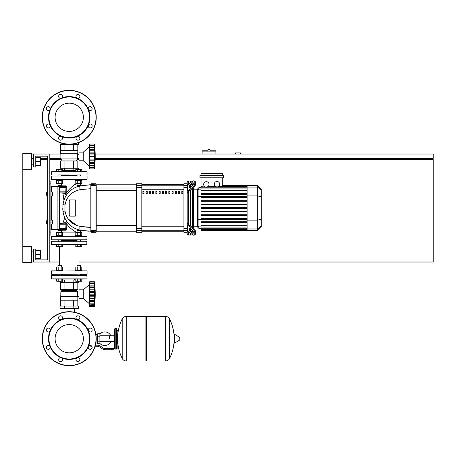 <?xml version="1.0" encoding="UTF-8"?>
<svg xmlns="http://www.w3.org/2000/svg" width="456" height="456" viewBox="0 0 456 456"><rect width="100%" height="100%" fill="white"/><g stroke="black" fill="none" stroke-linecap="round" stroke-linejoin="round"><path stroke-width="0.68" d="M31.441 262.018L33.602 262.018L33.602 249.061L35.762 249.061L35.762 259.857L47.641 259.857L35.762 259.857L47.641 259.857L47.641 156.18L35.762 156.18L47.641 156.18L47.641 192.683L47.641 156.18L35.762 156.18L35.762 166.981L33.602 166.981L33.602 154.02L31.441 154.02M46.558 220.767L46.558 223.355L46.558 220.767L47.641 220.767L47.641 195.276L47.641 220.767L47.641 195.276L47.641 220.767L47.641 195.276L46.558 195.276L46.558 192.683L47.641 192.683L47.641 156.18L35.762 156.18M240.745 154.02L240.745 152.942L235.342 152.942L235.342 154.02M95.196 158.34L433.2 158.34L433.2 154.02L95.179 154.02M78.962 154.02L77.611 154.02M60.87 154.02L49.801 154.02L49.801 262.018L59.485 262.018M31.441 158.34L33.602 158.34M40.402 158.34L47.641 158.34M49.801 158.34L60.87 158.34M432.123 159.418L432.123 158.34M78.991 262.018L433.2 262.018L433.2 159.418L95.167 159.418M78.962 159.418L77.189 159.418M61.292 159.418L49.801 159.418M47.641 159.418L41.051 159.418M22.8 246.36L31.441 246.36L31.441 262.559L22.8 262.559L22.8 169.678L31.441 169.678L31.441 153.478L22.8 153.478L22.8 169.678M208.99 149.699L207.913 149.699L207.913 150.782L202.082 150.782L202.082 151.859L215.905 151.859L215.905 150.782L210.073 150.782L210.073 149.699L208.99 149.699M202.082 154.02L202.082 151.859M215.905 154.02L215.905 151.859M64.022 308.461L64.022 312.206M74.459 308.461L74.459 312.206M50.878 220.117L52.503 220.117L52.503 222.061L50.878 222.061M52.503 222.061L52.503 224.004L50.878 224.004M46.558 192.683L46.558 195.276M50.878 192.039L52.503 192.039L52.503 193.982L50.878 193.982M52.503 193.982L52.503 195.926L50.878 195.926M109.6 338.7L109.6 335.793L109.6 338.7M99.881 343.459A6.806 6.806 0 0 0 110.894 341.607M110.894 335.793A6.806 6.806 0 0 0 99.881 333.94M97.721 343.02L95.891 343.02M97.721 336.214L97.721 343.67L99.881 343.67L99.881 333.729L97.721 333.729L97.721 336.214L99.881 336.214M97.721 334.379L95.891 334.379M91.935 346.52L92.135 347.233M111.76 349.718L113.92 349.718L113.92 348.635L111.76 348.635L111.76 349.718L105.638 349.718A6.481 6.481 0 0 1 101.591 348.298L100.822 347.677A6.481 6.481 0 0 0 96.775 346.258L95.161 346.258M95.452 345.181L96.775 345.181A7.558 7.558 0 0 1 101.494 346.839L102.264 347.455A5.398 5.398 0 0 0 105.638 348.635L111.76 348.635M90.755 345.517L90.755 346.258L91.781 346.258M97.721 341.185L99.881 341.185M116.514 349.068L116.514 328.331L115.214 328.331L115.214 349.068L116.514 349.068L117.158 348.418L117.158 330.492L118.674 330.492M145.886 317.102L146.536 316.453L146.536 360.947L165.545 360.947L165.545 316.453L165.602 360.947A4.429 4.429 0 0 0 169.569 358.479L169.569 318.921L169.569 358.479A44.711 44.711 0 0 0 174.129 340.894M165.602 360.947L165.602 316.453A4.429 4.429 0 0 1 169.569 318.921A44.711 44.711 0 0 1 174.129 336.505L174.129 342.923L174.54 343.151L174.54 334.248L174.129 334.482M179.801 338.7L179.801 339.845L179.801 338.7M122.202 318.921A4.429 4.429 0 0 1 126.175 316.453L145.886 316.453L145.886 360.947L126.232 360.947L126.232 316.453L126.175 360.947A4.429 4.429 0 0 1 122.202 358.479L122.202 318.921A44.711 44.711 0 0 0 122.202 358.479M117.158 348.418L117.158 330.492M87.062 236.749L51.42 236.749L87.062 236.749L86.845 239.987L51.636 239.987L57.752 239.987L51.636 239.987L57.752 239.987L51.636 239.987L51.42 236.749M77.058 240.42L61.423 240.42M86.845 239.987L80.729 239.987L86.845 239.987M86.845 236.533L80.729 236.533L86.845 236.533M57.752 236.533L51.636 236.533L57.752 236.533M69.238 324.564A14.136 14.136 0 0 1 83.38 338.7A14.136 14.136 0 0 1 69.238 352.836A14.136 14.136 0 0 1 55.102 338.7A14.136 14.136 0 0 1 69.238 324.564M69.238 365.701A27.001 27.001 0 0 1 42.243 338.7A27.001 27.001 0 0 1 69.238 311.699A27.001 27.001 0 0 1 96.239 338.7A27.001 27.001 0 0 1 69.238 365.701A27.001 27.001 0 0 1 42.243 338.7A27.001 27.001 0 0 1 69.238 311.699M61.303 319.542A20.737 20.737 0 0 1 77.178 319.542A1.944 1.944 0 0 1 76.545 316.373A1.944 1.944 0 0 1 79.293 316.373A1.944 1.944 0 0 1 77.178 319.542A20.737 20.737 0 0 1 88.396 330.765A1.944 1.944 0 0 1 90.191 328.075A1.944 1.944 0 0 1 92.135 330.019A1.944 1.944 0 0 1 88.396 330.765A20.737 20.737 0 0 1 88.396 346.634A1.944 1.944 0 0 1 91.57 346.007A1.944 1.944 0 0 1 91.57 348.755A1.944 1.944 0 0 1 88.396 346.634A20.737 20.737 0 0 1 77.178 357.857A1.944 1.944 0 0 1 79.863 359.653A1.944 1.944 0 0 1 77.919 361.597A1.944 1.944 0 0 1 77.178 357.857A20.737 20.737 0 0 1 50.08 330.765A20.737 20.737 0 0 1 61.303 319.542A1.944 1.944 0 0 1 58.619 317.747A1.944 1.944 0 0 1 60.562 315.803A1.944 1.944 0 0 1 61.303 319.542L61.303 319.542M69.238 359.003A20.303 20.303 0 0 1 48.934 338.7A20.303 20.303 0 0 1 69.238 318.396A20.303 20.303 0 0 1 89.541 338.7A20.303 20.303 0 0 1 69.238 359.003M61.936 361.027A1.944 1.944 0 0 1 59.189 361.027A1.944 1.944 0 0 1 61.303 357.857A1.944 1.944 0 0 1 61.936 361.027M48.285 349.325A1.944 1.944 0 0 1 46.341 347.381A1.944 1.944 0 0 1 50.08 346.634A1.944 1.944 0 0 1 48.285 349.325M46.911 331.398A1.944 1.944 0 0 1 46.911 328.645A1.944 1.944 0 0 1 50.08 330.765A1.944 1.944 0 0 1 46.911 331.398M69.238 103.164A14.136 14.136 0 0 0 55.102 117.3A14.136 14.136 0 0 0 69.238 131.436A14.136 14.136 0 0 0 83.38 117.3A14.136 14.136 0 0 0 69.238 103.164M96.239 117.3A27.001 27.001 0 0 0 69.238 90.299A27.001 27.001 0 0 0 42.243 117.3A27.001 27.001 0 0 0 69.238 144.301A27.001 27.001 0 0 0 96.239 117.3M69.238 138.037A20.737 20.737 0 0 0 77.178 98.143L77.178 98.143A20.737 20.737 0 0 0 61.303 98.143A1.944 1.944 0 0 0 61.936 94.973A1.944 1.944 0 0 0 59.189 94.973A1.944 1.944 0 0 0 61.303 98.143L61.303 98.143A20.737 20.737 0 0 0 50.08 109.366A1.944 1.944 0 0 0 48.285 106.675A1.944 1.944 0 0 0 46.341 108.619A1.944 1.944 0 0 0 50.08 109.366L50.08 109.366A20.737 20.737 0 0 0 50.08 125.235A1.944 1.944 0 0 0 46.911 124.602A1.944 1.944 0 0 0 46.911 127.355A1.944 1.944 0 0 0 50.08 125.235L50.08 125.235A20.737 20.737 0 0 0 61.303 136.458A1.944 1.944 0 0 0 58.619 138.254A1.944 1.944 0 0 0 60.562 140.197A1.944 1.944 0 0 0 61.303 136.458L61.303 136.458A20.737 20.737 0 0 0 69.238 138.037M69.238 137.604A20.303 20.303 0 0 0 89.541 117.3A20.303 20.303 0 0 0 69.238 96.997A20.303 20.303 0 0 0 48.934 117.3A20.303 20.303 0 0 0 69.238 137.604M77.178 136.458A1.944 1.944 0 0 0 76.545 139.627A1.944 1.944 0 0 0 79.293 139.627A1.944 1.944 0 0 0 77.178 136.458A1.944 1.944 0 0 1 77.178 136.458M88.396 125.235A1.944 1.944 0 0 0 90.191 127.925A1.944 1.944 0 0 0 92.135 125.981A1.944 1.944 0 0 0 88.396 125.235L88.396 125.235M88.396 109.366A1.944 1.944 0 0 0 91.57 109.993A1.944 1.944 0 0 0 91.57 107.245A1.944 1.944 0 0 0 88.396 109.366L88.396 109.366M77.178 98.143A1.944 1.944 0 0 0 79.863 96.347A1.944 1.944 0 0 1 77.172 98.143L77.178 98.143A1.944 1.944 0 0 1 77.919 94.403A1.944 1.944 0 0 1 79.863 96.347A1.944 1.944 0 0 1 77.172 98.143M77.822 306.084L77.828 296.85L77.332 294.148L77.611 291.663L76.671 290.586L76.671 289.611M77.828 300.196L60.654 300.196L60.87 291.663L61.811 290.586L61.811 289.611M78.962 296.286L77.611 296.286M78.962 292.005L77.611 292.005M78.421 306.084L60.061 306.084L60.061 308.461L78.421 308.461L78.421 306.084M64.649 306.084L64.649 308.461M73.832 306.084L73.832 308.461M78.421 281.244L78.421 282.349L60.061 282.349L60.061 281.244M73.832 282.349L73.832 279.973L62.689 279.973M64.649 282.349L64.649 279.973M75.793 279.973L73.832 279.973M73.53 300.196L73.53 306.084M64.951 300.196L64.951 306.084M60.659 300.196L60.659 306.084M77.822 282.349L77.822 289.611L60.659 289.611L60.659 282.349M64.951 289.611L64.951 282.349M73.53 289.611L73.53 282.349M76.671 290.586L61.811 290.586M77.611 291.663L60.87 291.663M77.611 296.634L60.87 296.634M77.828 296.85L60.654 296.85M89.707 284.322L83.283 289.828L78.962 289.828L78.962 298.469L83.283 298.469L89.707 303.975M94.352 294.126L89.707 294.126L89.707 291.492L94.626 291.492L94.586 304.574M89.707 291.492L89.707 289.811L94.495 289.811L94.352 287.953L94.626 291.492L94.443 292.82L94.626 291.492L94.443 292.82L94.626 291.492L94.495 292.666L89.707 292.666M89.707 289.811L89.707 287.953L94.352 287.953L94.358 288.329L94.352 287.918L89.707 287.918L89.707 286.892L94.626 286.892L94.495 287.246L89.707 287.246M94.375 283.187L89.707 283.381L89.707 281.728L94.352 281.728L94.352 287.918M89.707 286.892L89.707 283.404L94.352 283.404M94.495 283.672L89.707 283.404M94.626 284.236L94.495 282.902L94.626 284.236L94.495 282.902L94.626 284.236L94.495 282.902L89.707 282.902M94.483 282.817L94.438 282.429M94.586 286.066L94.495 285.154L94.609 286.419L94.495 285.154L94.609 286.419L94.495 285.154L89.707 285.154M94.586 296.047L94.495 295.63L94.586 296.047L94.495 295.63L94.586 296.047L94.495 295.63L89.707 295.63L89.707 294.166L94.352 294.166L94.358 294.565L94.352 294.171M94.586 297.717L94.609 297.358M94.586 302.231L94.609 301.878M94.62 304.032L94.609 304.323M89.707 306.569L94.352 306.569L89.707 306.569L89.707 304.916L94.375 305.11M94.603 304.061L94.495 305.389L89.707 305.389L94.495 305.389M94.352 304.893L89.707 304.893L94.495 304.625M89.707 304.893L89.707 301.405L94.626 301.405M89.707 301.051L94.495 301.051M89.707 301.405L89.707 300.373L94.352 300.373M94.352 300.339L89.707 300.373M89.707 281.728L94.352 281.728L89.707 281.728M89.707 300.339L89.707 296.805L94.626 296.805M89.707 296.805L89.707 295.63M83.283 289.828L83.283 298.469M61.423 239.987L61.423 241.07M57.963 239.987L57.963 241.07M62.934 235.666L62.934 236.316L56.453 236.316L56.453 235.666L62.934 235.666M57.963 232.469L57.963 230.702L61.423 230.702L61.423 232.469M61.423 230.702L57.963 230.702M58.197 235.666L58.197 232.469L56.704 232.469L56.704 235.666M62.689 235.666L62.689 232.469L58.197 232.469M61.189 235.666L61.189 232.469M61.189 244.524L61.189 246.685L62.689 246.685L62.689 244.524M80.512 239.987L80.512 241.07L86.845 241.07L86.845 244.524L51.636 244.524L56.704 244.524L56.704 246.685L61.189 246.685M58.197 244.524L58.197 246.685M77.058 239.987L76.842 241.07L86.845 241.07L51.636 241.07L57.752 241.07L51.42 241.287L51.636 244.524L56.704 244.524M82.029 235.666L82.029 236.316L75.548 236.316L75.548 235.666L82.029 235.666M77.058 232.469L77.058 230.702L80.512 230.702L80.512 232.469M80.512 230.702L77.058 230.702M77.292 235.666L77.292 232.469L75.793 232.469L75.793 235.666M81.778 235.666L81.778 232.469L77.292 232.469M80.284 235.666L80.284 232.469M75.793 244.524L75.793 246.685L77.292 246.685L77.292 244.524L80.284 244.524L80.284 246.685L81.778 246.685L81.778 244.524M77.292 246.685L80.284 246.685M77.058 274.979L61.423 274.979M80.512 274.33L80.512 275.629L87.062 275.846L51.42 275.846L86.845 275.629L76.842 275.629L77.058 274.33M56.704 279.083L87.062 278.867L51.42 278.867L56.704 279.083L56.704 281.244L62.689 281.244L62.689 279.083L64.022 279.083L64.022 279.973M59.696 275.629L51.636 275.629M76.842 275.629L69.238 275.629M51.636 274.33L87.062 274.119L51.636 274.33M86.845 270.875L51.42 271.092L86.845 270.875L82.029 270.875L86.845 270.875L82.029 270.875L86.845 270.875L82.029 270.875L86.845 270.875L82.029 270.875L82.029 270.226L75.548 270.226L75.548 270.875M61.64 241.07L51.636 241.07M61.423 274.33L61.423 275.629M57.963 274.33L57.963 275.629M56.453 270.875L56.453 270.226L62.934 270.226L62.934 270.875L51.636 270.875M57.963 267.034L57.963 265.261L61.423 265.261L61.423 267.034M61.423 265.261L57.963 265.261M58.197 270.226L58.197 267.034L56.704 267.034L56.704 270.226M62.689 270.226L62.689 267.034L58.197 267.034M61.189 270.226L61.189 267.034M61.189 279.083L61.189 281.244M58.197 279.083L58.197 281.244M77.058 267.034L77.058 265.261L80.512 265.261L80.512 267.034M80.512 265.261L77.058 265.261M77.292 270.226L77.292 267.034L75.793 267.034L75.793 270.226M81.778 270.226L81.778 267.034L77.292 267.034M80.284 270.226L80.284 267.034M75.793 279.083L74.459 279.083L75.793 279.083L74.459 279.083L75.793 279.083L75.793 281.244L77.292 281.244L77.292 279.083L80.284 279.083L80.284 281.244L81.778 281.244L81.778 279.083L87.062 278.867L81.778 279.083M77.292 281.244L80.284 281.244M94.369 293.447L94.358 293.732L94.369 293.447M94.369 288.631L94.392 288.922L94.369 288.631M94.495 289.811L94.352 287.953L94.495 289.811M94.495 298.486L94.443 298.822L94.495 298.486L94.443 298.822L94.495 298.486L89.707 298.486M94.415 299.09L94.392 299.375L94.415 299.09M94.369 299.666L94.358 299.968L94.369 299.666M87.062 275.846L80.729 275.629L86.845 275.629L80.729 275.629L86.845 275.629L80.729 275.629L86.845 275.629L87.062 278.867M86.845 241.07L80.729 241.07M86.845 274.33L80.729 274.33L86.845 274.33M62.689 279.083L64.022 279.083M77.828 153.752L60.654 153.752L60.654 150.406L77.828 150.406L77.611 158.939L76.671 160.016L76.671 160.991M60.654 153.752L77.611 153.968M60.87 153.968L60.87 158.939L77.611 158.939M60.87 158.939L61.811 160.016L76.671 160.016M61.811 160.016L61.811 160.991M78.962 154.31L77.611 154.31M78.962 158.591L77.611 158.591M77.343 156.043L77.332 156.454M60.061 142.694L60.061 144.518L78.421 144.518L78.421 142.694M73.832 144.518L73.832 143.908M64.649 144.518L64.649 143.908M60.061 169.358L60.061 168.253L78.421 168.253L78.421 169.358M62.689 170.624L75.793 170.624M64.649 168.253L64.649 170.624M73.832 168.253L73.832 170.624M77.822 150.406L77.822 144.518M73.53 150.406L73.53 144.518M64.951 150.406L64.951 144.518M60.659 150.406L60.659 144.518M60.659 168.253L60.659 160.991L77.822 160.991L77.822 168.253M64.951 160.991L64.951 168.253M73.53 160.991L73.53 168.253M89.707 166.28L83.283 160.774L78.962 160.774L78.962 152.133L83.283 152.133L83.283 160.774M89.707 146.627L83.283 152.133M94.352 156.431L89.707 156.431L89.707 153.797L94.626 153.797L94.352 168.874L94.626 166.36L94.352 168.874L94.626 166.36L94.495 167.694L89.707 167.694L89.707 167.221L94.375 167.415M94.586 160.022L94.609 159.663M94.586 164.53L94.609 164.183M89.707 168.874L94.352 168.874L89.707 168.874L89.707 167.694M94.352 167.198L89.707 167.198L94.495 166.93M89.707 167.198L89.707 163.71L94.626 163.71M94.443 163.425L94.352 162.678L89.707 162.678L89.707 163.425L94.443 163.425M89.707 163.356L89.707 163.71M94.352 162.644L94.369 161.971L94.352 162.644L94.369 161.971L94.352 162.644L89.707 162.644L89.707 159.11L94.626 159.11M89.707 159.11L89.707 156.471L94.352 156.471L94.358 156.87L94.352 156.476M94.352 150.224L89.707 150.224L89.707 149.197L94.626 149.197L94.443 155.125L94.626 153.797L94.443 155.125L94.626 153.797L94.495 154.972L89.707 154.972L94.495 154.972M89.707 153.797L89.707 150.258L94.352 150.258L94.358 150.634L94.352 150.263M94.603 146.541L94.495 149.551L89.707 149.551M89.707 149.197L89.707 145.492L94.352 145.703L89.707 145.686M94.358 144.096L94.62 146.57M94.495 145.977L94.352 145.686M94.375 145.492L89.707 145.492L89.707 144.033L94.352 144.033A89.701 89.701 0 0 1 94.352 168.874M94.626 146.541L94.495 145.207L94.626 146.541L94.495 145.207L94.626 146.541L94.495 145.207L89.707 145.207M94.483 145.122L94.438 144.734M94.586 148.371L94.495 147.453L94.609 148.724L94.495 147.453L94.609 148.724L94.495 147.453L89.707 147.453M94.495 149.551L94.626 149.197M94.586 152.88L94.495 152.11L94.586 152.88L94.495 152.11L94.586 152.88L94.495 152.11L89.707 152.11M61.423 176.05L61.423 174.973M57.963 176.05L57.963 174.973M62.934 180.371L62.934 179.727L56.453 179.727L56.453 180.371L62.934 180.371M61.423 185.341L57.963 185.341L61.207 185.558L61.423 183.569M57.963 185.341L57.963 183.569M56.704 180.371L56.704 183.569L62.689 183.569L62.689 180.371M58.197 180.371L58.197 183.569M61.189 180.371L61.189 183.569M62.689 171.519L64.022 171.519L62.689 171.519L64.022 171.519L62.689 171.519L62.689 169.358L56.704 169.358L56.704 171.519L51.42 171.73L87.062 171.73L56.704 171.519M61.189 171.519L61.189 169.358M58.197 171.519L58.197 169.358M80.512 176.05L80.512 174.973M77.058 176.05L77.058 174.973M82.029 180.371L82.029 179.727L75.548 179.727L75.548 180.371L82.029 180.371M80.512 185.341L77.058 185.341L80.296 185.558L80.512 183.569M77.058 185.341L77.058 183.569M75.793 180.371L75.793 183.569L81.778 183.569L81.778 180.371M77.292 180.371L77.292 183.569M80.284 180.371L80.284 183.569M81.778 171.519L87.062 171.73L81.778 171.519L87.062 171.73L81.778 171.519L81.778 169.358L75.793 169.358L75.793 171.519L74.459 171.519L74.459 170.624M80.284 171.519L80.284 169.358M74.459 171.519L77.292 171.519L77.292 169.358M57.752 174.973L69.238 174.973M76.842 174.973L80.729 174.973M94.495 160.791L94.392 161.68L94.495 160.791L94.392 161.68L94.495 160.791L89.707 160.791L94.495 160.791M94.369 150.936L94.392 151.227L94.369 150.936M94.586 158.352L94.495 157.93L94.586 158.352L94.495 157.93L89.707 157.93M51.636 179.51L87.062 179.293L51.636 179.51M80.729 176.05L76.842 176.05M77.058 175.623L61.423 175.623M61.64 176.05L51.636 176.05M86.845 179.51L80.729 179.51L86.845 179.51M261.265 205.781L261.265 210.256M261.305 210.256L261.265 211.812M261.305 211.242L261.265 211.903M188.254 184.344L188.254 181.021L190.414 181.021L190.414 182.816L190.414 181.021L192.575 181.294M188.254 223.81L188.254 192.227L187.177 193.002L187.177 223.035L188.254 224.187A1.077 0.764 0 0 0 188.573 224.728L193.287 228.063L192.523 228.598A3.238 1.619 54.7 0 1 194.815 232.514L195.578 231.973A3.238 1.619 -125.3 0 0 193.287 228.063M188.254 181.021L187.177 182.098L187.177 185.603L187.177 183.722L183.933 183.722L183.933 232.321L187.177 232.321L187.177 230.44L187.177 233.939L188.254 235.022L188.254 231.694M188.254 235.022L190.414 235.022L190.414 233.221L190.414 235.022L192.74 234.857M190.414 230.468L190.414 228.638L190.414 230.468M190.414 226.033L190.414 190.01L190.414 226.033M190.414 187.399L190.414 185.569L190.414 187.399M189.337 187.399L189.337 185.871A1.077 0.541 125.3 0 1 190.101 184.572L192.523 182.856A1.077 0.541 125.3 0 1 193.144 182.736A1.077 0.541 125.3 0 1 193.287 183.078L193.287 184.606A1.077 0.541 125.3 0 1 192.523 185.911L190.101 187.627A1.077 0.541 125.3 0 1 189.474 187.741A1.077 0.541 125.3 0 1 189.337 187.399L189.844 187.758M192.523 182.856L193.287 183.397L190.864 185.107A1.077 0.541 -54.7 0 0 190.101 186.413L190.101 187.627M189.337 230.166L189.337 228.638A1.077 0.541 54.7 0 1 189.474 228.296A1.077 0.541 54.7 0 1 190.101 228.416L190.101 229.624A1.077 0.541 -125.3 0 0 190.864 230.93L193.287 232.645L192.523 233.181L190.101 231.471A1.077 0.541 54.7 0 1 189.337 230.166L190.101 229.624M190.101 228.416L192.523 230.126A1.077 0.541 54.7 0 1 193.287 231.431L193.287 232.959A1.077 0.541 54.7 0 1 193.144 233.301A1.077 0.541 54.7 0 1 192.523 233.181M187.177 191.851A2.16 1.528 -0 0 1 187.809 190.773L192.523 187.439L193.287 187.98L188.573 191.309A1.077 0.764 180 0 0 188.254 191.851L188.254 192.227M193.287 187.98A3.238 1.619 -54.7 0 0 195.578 184.07L195.578 182.542A3.238 1.619 -54.7 0 0 195.157 181.516L194.393 180.975A3.238 1.619 125.3 0 0 192.523 181.328L187.809 184.663A2.16 1.528 180 0 0 187.177 185.74M195.578 184.07L194.815 183.529A3.238 1.619 125.3 0 1 192.523 187.439M194.815 183.529L194.815 182.001L195.578 182.542M194.393 180.975A3.238 1.619 125.3 0 1 194.815 182.001M187.177 230.297A2.16 1.528 -0 0 0 187.809 231.38L192.523 234.709A3.238 1.619 54.7 0 0 194.393 235.062L195.157 234.526A3.238 1.619 -125.3 0 0 195.578 233.5L195.578 231.973M192.523 228.598L187.809 225.27A2.16 1.528 180 0 1 187.177 224.187M195.578 233.5L194.815 234.042A3.238 1.619 54.7 0 1 194.393 235.062M194.815 234.042L194.815 232.514M197.499 226.25L193.657 226.25M197.499 189.787L193.657 189.787M192.575 183.899L192.575 185.871M192.575 188.482L192.575 227.561M192.575 230.166L192.575 232.144M216.982 181.482A2.702 2.702 0 0 1 219.684 184.184A2.702 2.702 0 0 1 216.982 186.886A2.702 2.702 0 0 1 214.28 184.184A2.702 2.702 0 0 1 216.982 181.482M222.3 177.777L222.3 186.692L217.871 186.732M206.357 181.682A2.702 2.702 0 0 1 209.059 184.384A2.702 2.702 0 0 1 206.357 187.08A2.702 2.702 0 0 1 203.655 184.384A2.702 2.702 0 0 1 206.357 181.682M216.093 186.732L207.754 186.692L207.013 187L247.095 187M247.095 190.369L201.045 190.369L201.045 187L205.702 187L201.045 186.692L201.045 177.777M201.045 187L201.045 186.692M199.962 175.623L199.962 177.777L223.377 177.777L223.377 175.623L199.962 175.623M201.045 175.623L201.045 173.462L222.3 173.462L222.3 175.623M222.3 187L222.3 186.692M198.919 187.627L197.499 189.046L197.499 226.991L198.919 228.41L198.919 187.627L201.045 187.627M193.657 228.353L193.657 187.69M201.045 230.44L201.045 230.115L201.045 230.44L247.095 230.44L201.045 230.571M201.045 208.346L247.095 208.346L201.045 208.346L247.095 208.346L201.045 208.346L247.095 208.346L201.045 208.346L201.045 207.697L247.095 207.697M247.095 187.786L201.045 187.786L201.045 188.106L247.095 188.106M257.72 185.472L257.72 230.571L261.265 227.025L261.265 189.012L257.72 185.472L247.095 185.472L247.095 230.44M201.045 215.357L247.095 215.357L201.045 215.357L201.045 214.713L247.095 214.713M201.045 211.852L247.095 211.852L201.045 211.852L201.045 211.202L247.095 211.202M201.045 222.374L247.095 222.374L201.045 222.374L201.045 221.73L247.095 221.73M201.045 218.869L247.095 218.869L201.045 218.869L201.045 218.219L247.095 218.219M247.095 229.716L201.045 229.716L201.045 229.037L201.045 229.362L247.095 229.362M247.095 230.041L201.045 230.041L247.095 230.115M247.095 227.932L201.045 227.932L201.045 225.669L247.095 225.669M247.095 228.256L201.045 228.256L201.045 229.037L247.095 229.037M247.095 200.68L201.045 200.68L201.045 201.33L247.095 201.33M247.095 204.185L201.045 204.185L201.045 204.835L247.095 204.835M247.095 193.663L201.045 193.663L201.045 194.313L247.095 194.313M247.095 197.174L201.045 197.174L201.045 197.819L247.095 197.819M141.816 184.287L183.933 184.287M183.933 231.751L141.816 231.751M172.054 193.595L173.137 193.595L173.137 191.434L172.054 191.434L172.054 193.595M175.298 193.595L176.375 193.595L176.375 191.434L175.298 191.434L175.298 193.595M149.374 193.595L150.457 193.595L150.457 191.434L149.374 191.434L149.374 193.595M155.855 193.595L156.938 193.595L156.938 191.434L155.855 191.434L155.855 193.595M178.535 193.595L179.618 193.595L179.618 191.434L178.535 191.434L178.535 193.595M168.817 193.595L169.894 193.595L169.894 191.434L168.817 191.434L168.817 193.595M165.574 193.595L166.657 193.595L166.657 191.434L165.574 191.434L165.574 193.595M152.617 193.595L153.695 193.595L153.695 191.434L152.617 191.434L152.617 193.595M160.176 191.434L159.098 191.434L159.098 193.595L160.176 193.595L160.176 191.434M146.137 193.595L147.214 193.595L147.214 191.434L146.137 191.434L146.137 193.595M163.413 191.434L162.336 191.434L162.336 193.595L163.413 193.595L163.413 191.434M142.893 193.595L143.976 193.595L143.976 191.434L142.893 191.434L142.893 193.595M181.779 193.595L182.856 193.595L182.856 191.434L181.779 191.434L181.779 193.595M183.933 230.44L187.177 230.44L187.177 185.603L183.933 185.603M141.816 231.779L183.933 231.779M141.816 184.258L183.933 184.258M136.418 230.44L136.418 232.321L141.816 232.321L141.816 183.722L136.418 183.722L136.418 230.44L141.816 230.44M96.239 208.021L96.239 190.608L136.418 190.608M136.418 188.014L96.239 188.014L96.239 184.8L136.418 184.8M142.893 191.554L143.976 191.434M66 223.355L66 224.221L65.784 223.138A0.541 0.348 90 0 0 66.126 222.676L66.889 223.343L66.787 224.067L66.889 223.343L66 223.355L65.784 229.619L65.784 228.541L66 229.402L66 228.541L66 229.402L66.73 229.425L66.787 224.067L66 223.999L65.784 228.541L59.736 228.541L59.519 229.402L65.784 229.619C59.776 229.619 59.776 229.619 65.784 229.619L66 228.541L66.017 230.177L61.742 230.2A37.324 37.324 0 0 0 61.651 232.469M66.793 224.061L68.93 226.888C73.262 230.565 75.901 232.303 76.847 232.098A22.139 22.139 0 0 0 76.836 232.469M77.058 183.979C75.115 183.717 71.689 186.418 66.787 192.096L66.747 186.618L66.034 185.86L61.976 185.837A99.391 99.391 0 0 1 61.816 183.569M77.058 183.939A84.206 84.206 0 0 1 77.03 183.569M69.494 200.919L69.779 199.922L69.494 200.919L69.779 199.922L69.494 200.919L69.779 199.922L75.177 199.922A0.541 0.541 0 0 1 75.719 200.458L75.719 215.58A0.541 0.541 0 0 1 75.177 216.121L69.779 216.121A0.541 0.541 0 0 1 69.238 215.58L69.238 200.458A0.541 0.541 0 0 1 69.779 199.922L75.308 199.933L75.69 200.64L75.308 199.933M75.69 215.397L75.177 216.121L75.69 215.397L75.177 216.121L75.69 215.397L75.177 216.121L69.779 216.121L69.494 215.118M96.239 185.643L96.239 232.104L96.239 231.238L136.418 231.238M88.783 184.84L90.841 184.8L90.841 185.643L90.841 183.933L90.841 232.104L91.057 231.403L96.239 231.186L96.022 232.321L91.057 232.321M90.841 231.186L91.057 185.626L96.022 185.626L96.022 230.417L90.841 230.4L90.841 227.35L80.011 226.37C71.529 224.392 66.519 219.285 64.986 211.042L64.986 204.995C66.519 196.753 71.529 191.645 80.011 189.673A5.398 1.163 -100.7 0 1 80.404 185.78C70.549 188.14 64.729 194.421 62.951 204.613L62.951 211.424C64.729 221.622 70.549 227.897 80.404 230.263A5.398 1.163 -79.3 0 1 80.011 226.37L90.841 227.35L90.841 230.4L90.841 227.35L90.841 230.4L90.841 227.35L80.011 226.37L90.841 227.35L90.841 230.4L90.841 227.35L90.841 230.4L90.841 227.35L80.011 226.37M88.76 231.203L80.404 230.263L90.841 231.238L90.841 227.35L85.882 227.145L90.841 227.35L90.841 231.238L90.841 227.35M59.519 191.822L59.736 192.899L65.784 192.899L66 186.635L65.784 192.899A0.541 0.319 90 0 1 66.103 193.401L66.052 193.39C63.298 200.401 63.298 200.401 66.052 193.39L66.052 193.39C61.868 193.344 61.868 193.344 66.052 193.39A0.541 0.314 90 0 0 65.738 192.899M66.052 193.39L63.697 193.361M65.784 192.899L66 191.822L65.784 192.899L66 192.13L66.787 192.096L66.747 186.618L66.787 192.096L66.747 186.618L65.784 186.418L66 187.501L66 186.635M66.034 185.86L65.784 191.822L59.736 191.822L59.519 186.635L65.784 186.418M62.022 185.837L62.312 185.837M66 192.13L66 192.683L66.872 192.723L66.747 186.618L66.787 192.096M66.103 193.401L66.872 192.723M66 191.822L66 187.501L59.519 187.501M65.493 194.535L65.727 194.034M66.017 230.177L66.73 229.425M65.675 223.138A0.541 0.331 90 0 0 66 222.699C62.107 222.762 62.107 222.762 66 222.699L66 222.699C63.868 217.717 63.868 217.717 66 222.699L66.126 222.676M65.784 223.138L59.519 223.355L59.736 224.221L65.784 224.221L65.784 223.138M70.275 225.367L69.397 224.563M66.679 221.365L66.468 221.057M69.449 224.614L70.252 225.344M77.366 229.453L77.053 229.345M70.651 225.68L69.945 225.07M66.177 195.43L65.886 195.903M65.829 196L65.356 196.838M64.165 199.489L62.951 204.613L64.245 199.272M64.769 198.029L66.194 195.402M70.703 190.317L71.056 190.032M76.266 187L79.623 185.94M77.087 186.686L80.404 185.78L90.841 184.8L90.841 185.643L90.841 184.8L80.404 185.78L77.087 186.686L80.404 185.78L90.841 184.8L90.841 185.643L90.841 184.8L80.404 185.78L77.087 186.686L86.081 184.999L77.047 186.698L86.081 184.999M80.011 189.673L90.841 188.687M62.825 210.068L62.78 209.139M62.763 208.495L62.763 208.016M67.893 218.658L69.546 220.715L67.893 218.658L69.546 220.715L67.893 218.658L76.534 225.395M75.719 200.458L75.719 215.58L75.719 200.458M90.841 185.643L90.841 184.851M65.801 222.705L63.863 222.733L65.801 222.705M77.594 229.533L78.74 229.881M79.481 230.069L77.657 230.485M76.847 232.098L77.058 231.238M69.779 199.922L75.177 199.922L69.779 199.922L75.177 199.922L75.69 200.64M75.177 216.121L69.779 216.121M66 228.541L66 229.402L66 228.541M90.841 184.8L80.404 185.78M49.801 235.022L50.878 235.022L50.878 181.021L49.801 181.021M50.878 229.619L59.519 229.619L59.519 186.418L50.878 186.418M40.835 164.171L40.835 158.99L40.835 164.171L40.402 164.171M40.835 257.053L40.835 251.866L40.835 257.053L40.402 257.053M35.762 258.347L40.402 258.347L40.402 250.572L35.762 250.572M35.762 254.459L40.402 254.459M35.762 165.465L40.402 165.465L40.402 157.69L35.762 157.69M35.762 161.578L40.402 161.578M49.801 262.018L33.602 262.018M33.602 154.02L49.801 154.02M35.762 259.857L47.641 259.857L35.762 259.857L47.641 259.857L47.641 223.355L46.558 223.355M47.641 259.857L47.641 223.355L47.641 259.857M47.641 192.683L47.641 156.18L47.641 192.683M179.801 339.845L179.67 337.326L174.54 334.248M126.175 316.453L126.175 360.947M87.062 239.77L51.42 239.77M96.022 338.7A26.784 26.784 0 0 1 69.238 365.484A26.784 26.784 0 0 1 42.454 338.7A26.784 26.784 0 0 1 69.238 311.915A26.784 26.784 0 0 1 96.022 338.7M69.238 144.085A26.784 26.784 0 0 0 96.022 117.3A26.784 26.784 0 0 0 69.238 90.516A26.784 26.784 0 0 0 42.454 117.3A26.784 26.784 0 0 0 69.238 144.085M89.707 303.143L94.495 303.143M87.062 244.308L51.42 244.308M87.062 241.287L51.42 241.287M89.707 165.448L94.495 165.448L89.707 165.448M190.101 186.413L189.337 185.871M190.864 185.107L190.101 184.572M189.844 228.279L189.337 228.638M190.864 230.93L190.101 231.471M187.809 190.773L187.809 184.663M187.809 231.38L187.809 225.27M247.095 185.928L222.3 185.928M247.095 186.327L222.3 186.327M201.045 189.143L198.919 189.143L197.499 190.517M197.499 196.85L198.919 196.485L247.095 196.485M201.045 226.894L198.919 226.894L197.499 225.526M197.499 219.188L198.919 219.558L247.095 219.558M261.265 190.483L257.72 187.057L247.095 187.057M247.095 195.926L257.72 195.926L261.265 196.838M247.095 220.117L257.72 220.117L261.265 219.199M247.095 228.98L257.72 228.98L261.265 225.56M183.933 230.257L141.816 230.257M141.816 185.78L183.933 185.78M183.933 189.274L141.816 189.274M141.816 226.763L183.933 226.763M187.177 228.701L183.933 228.701M183.933 187.336L187.177 187.336M141.816 228.701L136.418 228.701M141.816 185.603L136.418 185.603M136.418 187.336L141.816 187.336M75.793 232.862L62.689 232.862M96.239 184.851L91.057 184.634L90.841 183.933M96.022 231.403L96.239 230.4M59.519 224.221L59.519 228.541M62.951 204.613L64.986 204.995M62.951 211.424L64.986 211.042M49.801 183.181L50.878 183.181M50.878 232.862L49.801 232.862M57.901 186.418L57.901 229.619M51.42 229.619L51.42 224.004M51.42 220.117L51.42 195.926M51.42 192.039L51.42 186.418M114.57 341.607L99.881 341.607M114.57 335.793L99.881 335.793M117.158 346.908L118.674 346.908M165.602 316.453L146.536 316.453M179.67 340.073L174.54 343.151M145.886 360.303L146.536 360.947M115.214 329.625L114.57 328.981L114.57 348.418L115.214 349.068M115.214 328.331L114.57 328.981M116.514 328.331L117.158 328.981M115.214 347.774L114.57 348.418M80.689 239.987L80.256 240.42M58.225 240.42L57.792 239.987M74.459 279.083L74.459 279.973M94.352 306.569A89.701 89.701 0 0 0 94.352 281.728M51.42 275.846L51.42 278.867M51.42 271.092L51.42 274.119M59.485 246.685L59.485 265.044M78.991 246.685L78.991 265.044M87.062 271.092L87.062 274.119M64.022 171.519L64.022 170.624M51.42 174.756L51.42 171.73M87.062 174.756L87.062 171.73M51.42 176.267L51.42 179.293M87.062 176.267L87.062 179.293M247.095 185.472L222.3 185.472M222.3 185.603L247.095 185.603M222.3 186.002L247.095 186.002M247.095 186.675L222.3 186.675M201.045 228.41L198.919 228.41M257.72 230.571L247.095 230.571M136.418 225.435L96.239 225.435M136.418 228.028L96.239 228.028M96.022 183.722L91.057 183.722M62.341 192.899L62.877 193.355L63.96 199.101L62.877 193.355L62.341 192.899L62.877 193.355L63.96 199.101L62.877 193.355L62.341 192.899L62.877 193.355L63.931 200.155M61.976 185.837L61.435 186.418M61.742 230.2L61.207 229.619M62.523 223.138L63.042 222.745L64.404 218.789L63.042 222.745L62.523 223.138L63.042 222.745L64.404 218.789L63.042 222.745L62.523 223.138L63.042 222.745L64.404 218.789L64.41 217.176M77.93 185.558L79.458 185.962M79.35 186.002L79.669 185.928M31.441 164.171L33.602 164.171M31.441 257.053L33.602 257.053M31.441 251.866L33.602 251.866M40.402 251.866L40.835 251.866M31.441 158.99L33.602 158.99M40.402 158.99L40.835 158.99"/></g></svg>
